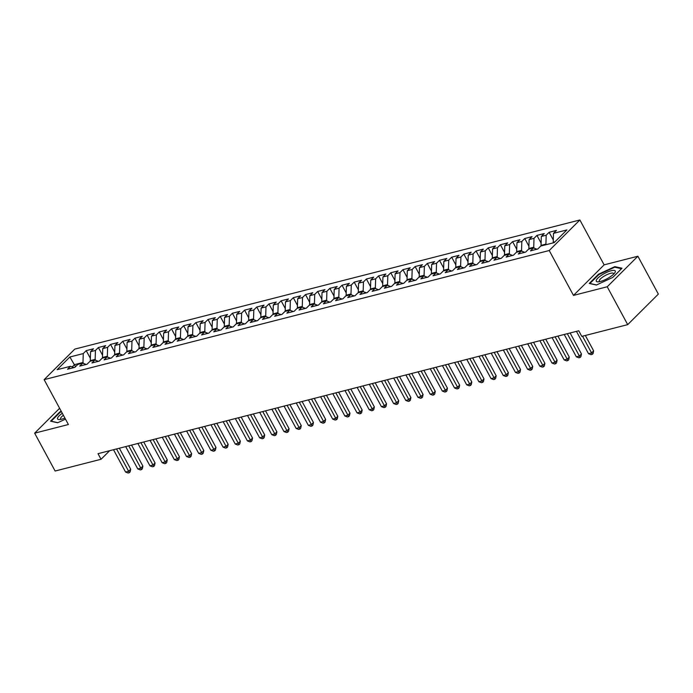 <?xml version="1.0" encoding="UTF-8"?>
<svg xmlns="http://www.w3.org/2000/svg" width="693" height="693" viewBox="0 0 693 693"><rect width="100%" height="100%" fill="white"/><g stroke="black" fill="none" stroke-linecap="round" stroke-linejoin="round"><path stroke-width="1.04" d="M579.868 219.976L74.783 349.107L44.135 379.651L549.22 250.528L579.868 219.976L604.131 264.856L573.483 295.4L607.224 286.772L637.881 256.228L604.131 264.856M637.881 256.228L658.35 294.092L627.702 324.636L607.224 286.772M75.537 366.675L69.854 356.999L57.095 369.707L70.495 366.285L67.559 369.213L74.87 367.342L77.807 364.414L82.684 363.167L79.738 366.103L87.049 364.232L89.995 361.304L94.863 360.057L91.926 362.985L99.229 361.114L102.174 358.186L107.043 356.938L104.106 359.875L111.417 358.004L114.354 355.076L119.231 353.828L116.285 356.756L123.597 354.885L126.542 351.957L131.41 350.71L128.474 353.647L135.776 351.775L138.721 348.839L143.59 347.6L140.653 350.528L147.964 348.657L150.901 345.729L155.778 344.482L152.832 347.41L160.144 345.547L163.089 342.611L167.957 341.372L165.021 344.3L172.332 342.429L175.268 339.501L180.145 338.253L177.2 341.181L184.511 339.319L187.448 336.382L192.325 335.135L189.38 338.071L196.691 336.2L199.636 333.272L204.504 332.025L201.568 334.953L208.879 333.09L211.815 330.154L216.692 328.906L213.747 331.843L221.058 329.972L223.995 327.044L228.872 325.797L225.927 328.725L233.238 326.853L236.183 323.926L241.051 322.678L238.115 325.615L245.426 323.744L248.363 320.816L253.24 319.568L250.294 322.496L257.605 320.625L260.542 317.697L265.419 316.45L262.474 319.386L269.785 317.515L272.73 314.579L277.598 313.34L274.662 316.268L281.973 314.397L284.91 311.469L289.787 310.221L286.841 313.149L294.153 311.287L297.089 308.35L301.966 307.112L299.029 310.04L306.332 308.168L309.277 305.241L314.146 303.993L311.209 306.921L318.52 305.059L321.457 302.122L326.334 300.875L323.388 303.811L330.7 301.94L333.645 299.012L338.513 297.765L335.577 300.693L342.879 298.83L345.824 295.894L350.693 294.646L347.756 297.583L355.067 295.712L358.004 292.784L362.881 291.536L359.936 294.464L367.247 292.593L370.192 289.665L375.06 288.418L372.124 291.355L379.426 289.483L382.371 286.555L387.24 285.308L384.303 288.236L391.614 286.365L394.551 283.437L399.428 282.19L396.483 285.126L403.794 283.255L406.739 280.319L411.607 279.08L408.671 282.008L415.973 280.137L418.918 277.209L423.795 275.961L420.85 278.889L428.161 277.027L431.098 274.09L435.975 272.851L433.03 275.779L440.341 273.908L443.286 270.98L448.154 269.733L445.218 272.661L452.529 270.798L455.466 267.862L460.343 266.614L457.397 269.551L464.708 267.68L467.645 264.752L472.522 263.505L469.577 266.433L476.888 264.57L479.833 261.633L484.702 260.386L481.765 263.323L489.076 261.452L492.013 258.524L496.89 257.276L493.944 260.204L501.256 258.333L504.192 255.405L509.069 254.158L506.124 257.094L513.435 255.223L516.38 252.295L521.249 251.048L518.312 253.976L525.623 252.105L528.56 249.177L533.437 247.929L530.491 250.866L537.803 248.995L540.739 246.058L554.14 242.637L566.9 229.92L553.499 233.35L556.444 230.414L549.133 232.285L546.188 235.213L541.32 236.46L544.256 233.532L536.945 235.403L534.008 238.331L529.131 239.579L532.077 236.642L524.766 238.513L521.829 241.45L516.952 242.689L519.897 239.761L512.586 241.632L509.641 244.56L504.773 245.807L507.709 242.879L500.398 244.742L497.461 247.678L492.584 248.917L495.53 245.989L488.219 247.86L485.282 250.788L480.405 252.035L483.342 249.108L476.039 250.97L473.094 253.907L468.225 255.154L471.162 252.217L463.851 254.088L460.914 257.016L456.037 258.264L458.983 255.336L451.671 257.198L448.735 260.135L443.858 261.382L446.794 258.446L439.492 260.317L436.547 263.245L431.678 264.492L434.615 261.564L427.304 263.435L424.367 266.363L419.49 267.611L422.435 264.674L415.124 266.545L412.179 269.473L407.311 270.72L410.247 267.793L402.945 269.664L400 272.592L395.131 273.839L398.068 270.902L390.757 272.773L387.82 275.71L382.943 276.949L385.888 274.021L378.577 275.892L375.632 278.82L370.764 280.067L373.7 277.139L366.398 279.002L363.453 281.938L358.584 283.177L361.521 280.249L354.21 282.12L351.273 285.048L346.396 286.296L349.341 283.368L342.03 285.23L339.085 288.167L334.217 289.414L337.153 286.478L329.842 288.349L326.905 291.277L322.028 292.524L324.974 289.596L317.663 291.458L314.726 294.395L309.849 295.642L312.794 292.706L305.483 294.577L302.538 297.505L297.669 298.752L300.606 295.824L293.295 297.695L290.358 300.623L285.481 301.871L288.427 298.934L281.115 300.805L278.179 303.733L273.302 304.981L276.247 302.053L268.936 303.924L265.991 306.852L261.122 308.099L264.059 305.163L256.748 307.034L253.811 309.962L248.934 311.209L251.88 308.281L244.568 310.152L241.632 313.08L236.755 314.327L239.7 311.4L232.389 313.262L229.444 316.199L224.575 317.437L227.512 314.509L220.201 316.38L217.264 319.308L212.387 320.556L215.332 317.628L208.021 319.49L205.085 322.427L200.208 323.666L203.144 320.738L195.842 322.609L192.897 325.537L188.028 326.784L190.965 323.856L183.654 325.719L180.717 328.655L175.84 329.903L178.785 326.966L171.474 328.837L168.529 331.765L163.661 333.012L166.597 330.085L159.295 331.947L156.349 334.884L151.481 336.131L154.418 333.194L147.107 335.065L144.17 337.993L139.293 339.241L142.238 336.313L134.927 338.184L131.982 341.112L127.114 342.359L130.05 339.423L122.748 341.294L119.802 344.222L114.934 345.469L117.871 342.541L110.559 344.412L107.623 347.34L102.746 348.588L105.691 345.651L98.38 347.522L95.435 350.459L90.566 351.697L93.503 348.77L86.201 350.641L90.359 358.333M69.854 356.999L83.255 353.569L86.201 350.641M627.702 324.636L581.774 336.382L578.742 330.769L98.016 453.672L101.048 459.277L109.667 450.693M90.575 361.148L90.281 360.611L95.158 359.364L95.695 360.36M90.566 351.697L90.281 360.611M95.435 350.459L95.158 359.364M70.495 366.285L74.021 367.567M102.755 358.038L102.469 357.501L107.337 356.254L107.874 357.241M102.746 348.588L102.469 357.501M107.623 347.34L107.337 356.254M82.684 363.167L86.201 364.449M114.943 354.92L114.648 354.383L119.525 353.135L120.054 354.123M114.934 345.469L114.648 354.383M119.802 344.222L119.525 353.135M94.863 360.057L98.38 361.33M127.122 351.81L126.836 351.273L131.705 350.026L132.242 351.013M127.114 342.359L126.836 351.273M131.982 341.112L131.705 350.026M107.043 356.938L110.568 358.22M139.302 348.692L139.016 348.155L143.884 346.907L144.421 347.895M139.293 339.241L139.016 348.155M144.17 337.993L143.884 346.907M119.231 353.828L122.748 355.102M151.49 345.582L151.195 345.036L156.072 343.797L156.609 344.785M151.481 336.131L151.195 345.036M156.349 334.884L156.072 343.797M131.41 350.71L134.927 351.992M163.669 342.463L163.383 341.926L168.252 340.679L168.789 341.666M163.661 333.012L163.383 341.926M168.529 331.765L168.252 340.679M143.59 347.6L147.115 348.874M175.857 339.353L175.563 338.808L180.431 337.569L180.968 338.556M175.84 329.903L175.563 338.808M180.717 328.655L180.431 337.569M155.778 344.482L159.295 345.764M188.037 336.235L187.742 335.698L192.619 334.45L193.156 335.438M188.028 326.784L187.742 335.698M192.897 325.537L192.619 334.45M167.957 341.372L171.474 342.645M200.216 333.116L199.93 332.579L204.799 331.332L205.336 332.328M200.208 323.666L199.93 332.579M205.085 322.427L204.799 331.332M180.145 338.253L183.662 339.535M212.404 330.007L212.11 329.47L216.987 328.222L217.515 329.21M212.387 320.556L212.11 329.47M217.264 319.308L216.987 328.222M192.325 335.135L195.842 336.417M224.584 326.888L224.289 326.351L229.166 325.104L229.704 326.1M224.575 317.437L224.289 326.351M229.444 316.199L229.166 325.104M204.504 332.025L208.03 333.307M236.763 323.778L236.478 323.241L241.346 321.994L241.883 322.981M236.755 314.327L236.478 323.241M241.632 313.08L241.346 321.994M216.692 328.906L220.209 330.189M248.952 320.66L248.657 320.123L253.534 318.875L254.062 319.871M248.934 311.209L248.657 320.123M253.811 309.962L253.534 318.875M228.872 325.797L232.389 327.07M261.131 317.55L260.837 317.013L265.714 315.765L266.251 316.753M261.122 308.099L260.837 317.013M265.991 306.852L265.714 315.765M241.051 322.678L244.577 323.96M273.311 314.431L273.025 313.894L277.893 312.647L278.43 313.634M273.302 304.981L273.025 313.894M278.179 303.733L277.893 312.647M253.24 319.568L256.756 320.842M285.499 311.322L285.204 310.776L290.081 309.537L290.61 310.525M285.481 301.871L285.204 310.776M290.358 300.623L290.081 309.537M265.419 316.45L268.936 317.732M297.678 308.203L297.384 307.666L302.261 306.419L302.798 307.406M297.669 298.752L297.384 307.666M302.538 297.505L302.261 306.419M277.598 313.34L281.124 314.613M309.858 305.093L309.572 304.548L314.44 303.309L314.977 304.296M309.849 295.642L309.572 304.548M314.726 294.395L314.44 303.309M289.787 310.221L293.304 311.504M322.046 301.975L321.751 301.438L326.628 300.19L327.157 301.178M322.028 292.524L321.751 301.438M326.905 291.277L326.628 300.19M301.966 307.112L305.483 308.385M334.225 298.856L333.931 298.319L338.808 297.072L339.345 298.068M334.217 289.414L333.931 298.319M339.085 288.167L338.808 297.072M314.146 303.993L317.671 305.275M346.405 295.746L346.119 295.209L350.987 293.962L351.524 294.949M346.396 286.296L346.119 295.209M351.273 285.048L350.987 293.962M326.334 300.875L329.851 302.157M358.593 292.628L358.298 292.091L363.175 290.843L363.704 291.84M358.584 283.177L358.298 292.091M363.453 281.938L363.175 290.843M338.513 297.765L342.03 299.047M370.772 289.518L370.478 288.981L375.355 287.734L375.892 288.721M370.764 280.067L370.478 288.981M375.632 278.82L375.355 287.734M350.693 294.646L354.218 295.928M382.952 286.4L382.666 285.863L387.534 284.615L388.071 285.611M382.943 276.949L382.666 285.863M387.82 275.71L387.534 284.615M362.881 291.536L366.398 292.818M395.14 283.29L394.845 282.753L399.722 281.505L400.251 282.493M395.131 273.839L394.845 282.753M400 272.592L399.722 281.505M375.06 288.418L378.577 289.7M407.319 280.171L407.034 279.634L411.902 278.387L412.439 279.374M407.311 270.72L407.034 279.634M412.179 269.473L411.902 278.387M387.24 285.308L390.765 286.581M419.508 277.061L419.213 276.516L424.081 275.277L424.618 276.264M419.49 267.611L419.213 276.516M424.367 266.363L424.081 275.277M399.428 282.19L402.945 283.472M431.687 273.943L431.392 273.406L436.269 272.158L436.807 273.146M431.678 264.492L431.392 273.406M436.547 263.245L436.269 272.158M411.607 279.08L415.124 280.353M443.866 270.833L443.581 270.287L448.449 269.049L448.986 270.036M443.858 261.382L443.581 270.287M448.735 260.135L448.449 269.049M423.795 275.961L427.312 277.243M456.055 267.715L455.76 267.177L460.628 265.93L461.166 266.918M456.037 258.264L455.76 267.177M460.914 257.016L460.628 265.93M435.975 272.851L439.492 274.125M468.234 264.596L467.94 264.059L472.817 262.82L473.354 263.808M468.225 255.154L467.94 264.059M473.094 253.907L472.817 262.82M448.154 269.733L451.671 271.015M480.414 261.486L480.128 260.949L484.996 259.702L485.533 260.689M480.405 252.035L480.128 260.949M485.282 250.788L484.996 259.702M460.343 266.614L463.86 267.896M492.602 258.368L492.307 257.831L497.184 256.583L497.713 257.579M492.584 248.917L492.307 257.831M497.461 247.678L497.184 256.583M472.522 263.505L476.039 264.787M504.781 255.258L504.487 254.721L509.364 253.473L509.901 254.461M504.773 245.807L504.487 254.721M509.641 244.56L509.364 253.473M484.702 260.386L488.227 261.668M516.961 252.139L516.675 251.602L521.543 250.355L522.08 251.351M516.952 242.689L516.675 251.602M521.829 241.45L521.543 250.355M496.89 257.276L500.407 258.558M529.149 249.03L528.854 248.492L533.731 247.245L534.26 248.233M529.131 239.579L528.854 248.492M534.008 238.331L533.731 247.245M509.069 254.158L512.586 255.44M541.328 245.911L541.034 245.374L545.911 244.127L546.205 244.664M541.32 236.46L541.034 245.374M546.188 235.213L545.911 244.127M521.249 251.048L524.774 252.321M553.508 242.801L553.222 242.264L554.972 241.814M553.499 233.35L553.222 242.264M533.437 247.929L536.954 249.211M59.607 408.281L34.65 433.16L55.119 471.023L101.048 459.277M573.483 295.4L549.22 250.528M34.65 433.16L68.399 424.532L44.135 379.651M83.507 363.47L82.978 362.482L74.446 364.665L72.202 366.9M83.255 353.569L82.978 362.482M589.249 283.437L596.387 285.031L612.759 277.425L621.993 268.226L614.847 266.632L598.475 274.237L589.249 283.437M61.235 411.278L59.771 411.963L50.537 421.162L57.675 422.756L65.48 419.135M549.133 232.285L553.291 239.977M536.945 235.403L541.112 243.096M524.766 238.513L528.924 246.206M512.586 241.632L516.744 249.324M500.398 244.742L504.565 252.434M488.219 247.86L492.376 255.552M476.039 250.97L480.197 258.671M463.851 254.088L468.018 261.781M451.671 257.198L455.829 264.899M439.492 260.317L443.65 268.009M427.304 263.435L431.47 271.128M415.124 266.545L419.282 274.237M402.945 269.664L407.103 277.356M390.757 272.773L394.915 280.466M378.577 275.892L382.735 283.584M366.398 279.002L370.556 286.694M354.21 282.12L358.368 289.813M342.03 285.23L346.188 292.931M329.842 288.349L334.009 296.041M317.663 291.458L321.821 299.159M305.483 294.577L309.641 302.269M293.295 297.695L297.462 305.388M281.115 300.805L285.273 308.498M268.936 303.924L273.094 311.616M256.748 307.034L260.914 314.726M244.568 310.152L248.726 317.844M232.389 313.262L236.547 320.954M220.201 316.38L224.367 324.073M208.021 319.49L212.179 327.191M195.842 322.609L200 330.301M183.654 325.719L187.82 333.42M171.474 328.837L175.632 336.529M159.295 331.947L163.453 339.648M147.107 335.065L151.265 342.758M134.927 338.184L139.085 345.876M122.748 341.294L126.906 348.986M110.559 344.412L114.717 352.105M98.38 347.522L102.538 355.214M598.726 274.688L598.475 274.237M615.219 267.307L614.847 266.632M60.014 412.413L59.771 411.963M582.518 336.192L591.571 352.919L588.522 353.699L576.446 331.358M585.325 335.473L593.641 350.857L591.571 352.919L592.264 354.357L591.042 354.669L588.522 353.699M593.641 350.857L593.087 353.534L592.264 354.357M567.307 333.697L579.383 356.037L576.342 356.817L564.258 334.468M570.105 332.978L581.462 353.967L579.383 356.037L580.076 357.475L578.863 357.787L576.342 356.817M581.462 353.967L580.907 356.644L580.076 357.475M555.128 336.807L567.203 359.147L564.163 359.927L552.078 337.586M557.926 336.088L569.274 357.086L567.203 359.147L567.896 360.585L566.683 360.897L564.163 359.927M569.274 357.086L568.728 359.762L567.896 360.585M596.223 280.544A10.767 2.937 -28.4 0 0 598.198 281.843A10.767 2.937 -28.4 0 0 607.163 278.69A10.767 2.937 -28.4 0 0 614.708 272.912A10.767 2.937 -28.4 0 0 615.323 271.673A10.767 2.937 -28.4 0 0 606.47 272.47A10.767 2.937 -28.4 0 0 596.223 280.544M613.677 274.099A8.151 2.218 -28.4 0 0 613.695 274.03A8.151 2.218 -28.4 0 0 613.634 273.51A8.151 2.218 -28.4 0 0 606.202 275.017A8.151 2.218 -28.4 0 0 599.228 280.743A8.151 2.218 -28.4 0 0 599.289 281.263A8.151 2.218 -28.4 0 0 599.757 281.627M596.534 284.962L589.908 283.48L598.847 274.567L614.717 267.195L621.5 268.711M62.318 413.288A10.767 2.937 -28.4 0 0 57.51 418.269A10.767 2.937 -28.4 0 0 59.485 419.568A10.767 2.937 -28.4 0 0 64.917 418.096M63.384 415.263A8.151 2.218 -28.4 0 0 60.525 418.468A8.151 2.218 -28.4 0 0 60.577 418.988A8.151 2.218 -28.4 0 0 61.045 419.352M57.831 422.687L51.195 421.205L60.144 412.292L61.452 411.685M542.94 339.925L555.024 362.266L551.975 363.045L539.899 340.705M545.737 339.206L557.094 360.204L555.024 362.266L555.717 363.704L554.495 364.016L551.975 363.045M557.094 360.204L556.54 362.872L555.717 363.704M530.76 343.035L542.836 365.376L539.795 366.155L527.711 343.815M533.558 342.325L544.906 363.314L542.836 365.376L543.529 366.814L542.316 367.125L539.795 366.155M544.906 363.314L544.36 365.991L543.529 366.814M518.572 346.154L530.656 368.494L527.607 369.274L515.531 346.933M521.379 345.435L532.726 366.432L530.656 368.494L531.349 369.932L530.128 370.244L527.607 369.274M532.726 366.432L532.181 369.109L531.349 369.932M506.392 349.263L518.477 371.604L515.427 372.384L503.352 350.043M509.19 348.553L520.547 369.542L518.477 371.604L519.17 373.042L517.948 373.354L515.427 372.384M520.547 369.542L519.993 372.219L519.17 373.042M494.213 352.382L506.288 374.722L503.248 375.502L491.164 353.161M497.011 351.663L508.359 372.661L506.288 374.722L506.981 376.16L505.769 376.472L503.248 375.502M508.359 372.661L507.813 375.337L506.981 376.16M482.025 355.492L494.109 377.841L491.06 378.612L478.984 356.271M484.831 354.781L496.179 375.771L494.109 377.841L494.802 379.279L493.581 379.582L491.06 378.612M496.179 375.771L495.634 378.447L494.802 379.279M469.845 358.61L481.93 380.951L478.88 381.73L466.805 359.39M472.643 357.891L484 378.889L481.93 380.951L482.623 382.389L481.401 382.701L478.88 381.73M484 378.889L483.445 381.566L482.623 382.389M457.666 361.72L469.741 384.069L466.701 384.849L454.617 362.5M460.464 361.01L471.812 381.999L469.741 384.069L470.434 385.507L469.222 385.819L466.701 384.849M471.812 381.999L471.266 384.676L470.434 385.507M445.478 364.839L457.562 387.179L454.513 387.959L442.437 365.618M448.284 364.12L459.632 385.117L457.562 387.179L458.255 388.617L457.034 388.929L454.513 387.959M459.632 385.117L459.087 387.794L458.255 388.617M433.298 367.957L445.382 390.298L442.333 391.077L430.249 368.728M436.096 367.238L447.453 388.227L445.382 390.298L446.075 391.736L444.854 392.047L442.333 391.077M447.453 388.227L446.898 390.904L446.075 391.736M421.119 371.067L433.194 393.407L430.154 394.187L418.07 371.846M423.917 370.348L435.265 391.346L433.194 393.407L433.887 394.845L432.675 395.157L430.154 394.187M435.265 391.346L434.719 394.022L433.887 394.845M408.931 374.185L421.015 396.526L417.966 397.306L405.89 374.965M411.737 373.466L423.085 394.464L421.015 396.526L421.708 397.964L420.486 398.276L417.966 397.306M423.085 394.464L422.539 397.132L421.708 397.964M396.751 377.295L408.835 399.636L405.786 400.415L393.702 378.075M399.549 376.585L410.906 397.574L408.835 399.636L409.528 401.074L408.307 401.386L405.786 400.415M410.906 397.574L410.351 400.251L409.528 401.074M384.572 380.414L396.647 402.754L393.607 403.534L381.522 381.193M387.37 379.695L398.718 400.693L396.647 402.754L397.34 404.192L396.127 404.504L393.607 403.534M398.718 400.693L398.172 403.369L397.34 404.192M372.384 383.524L384.468 405.864L381.419 406.644L369.343 384.303M375.19 382.813L386.538 403.802L384.468 405.864L385.161 407.302L383.939 407.614L381.419 406.644M386.538 403.802L385.992 406.479L385.161 407.302M360.204 386.642L372.288 408.983L369.239 409.762L357.155 387.422M363.002 385.923L374.359 406.921L372.288 408.983L372.981 410.421L371.76 410.732L369.239 409.762M374.359 406.921L373.804 409.598L372.981 410.421M348.025 389.752L360.1 412.101L357.06 412.872L344.975 390.531M350.823 389.042L362.17 410.031L360.1 412.101L360.793 413.53L359.58 413.842L357.06 412.872M362.17 410.031L361.625 412.707L360.793 413.53M335.836 392.87L347.921 415.211L344.871 415.991L332.796 393.65M338.634 392.151L349.991 413.149L347.921 415.211L348.614 416.649L347.392 416.961L344.871 415.991M349.991 413.149L349.437 415.826L348.614 416.649M323.657 395.98L335.733 418.329L332.692 419.109L320.608 396.76M326.455 395.27L337.812 416.259L335.733 418.329L336.434 419.767L335.213 420.079L332.692 419.109M337.812 416.259L337.257 418.936L336.434 419.767M311.478 399.099L323.553 421.439L320.512 422.219L308.428 399.878M314.276 398.38L325.623 419.378L323.553 421.439L324.246 422.877L323.033 423.189L320.512 422.219M325.623 419.378L325.078 422.054L324.246 422.877M299.289 402.217L311.374 424.558L308.324 425.337L296.249 402.988M302.087 401.498L313.444 422.487L311.374 424.558L312.067 425.996L310.845 426.308L308.324 425.337M313.444 422.487L312.889 425.164L312.067 425.996M287.11 405.327L299.185 427.668L296.145 428.447L284.061 406.107M289.908 404.608L301.256 425.606L299.185 427.668L299.878 429.106L298.666 429.417L296.145 428.447M301.256 425.606L300.71 428.283L299.878 429.106M274.93 408.446L287.006 430.786L283.957 431.566L271.881 409.216M277.728 407.727L289.076 428.724L287.006 430.786L287.699 432.224L286.478 432.536L283.957 431.566M289.076 428.724L288.531 431.392L287.699 432.224M262.742 411.555L274.826 433.896L271.777 434.676L259.702 412.335M265.54 410.845L276.897 431.834L274.826 433.896L275.519 435.334L274.298 435.646L271.777 434.676M276.897 431.834L276.342 434.511L275.519 435.334M250.563 414.674L262.638 437.014L259.598 437.794L247.514 415.454M253.361 413.955L264.709 434.953L262.638 437.014L263.331 438.452L262.119 438.764L259.598 437.794M264.709 434.953L264.163 437.629L263.331 438.452M238.375 417.784L250.459 440.124L247.41 440.904L235.334 418.563M241.181 417.073L252.529 438.063L250.459 440.124L251.152 441.562L249.93 441.874L247.41 440.904M252.529 438.063L251.983 440.739L251.152 441.562M226.195 420.902L238.279 443.243L235.23 444.022L223.155 421.682M228.993 420.183L240.35 441.181L238.279 443.243L238.972 444.681L237.751 444.993L235.23 444.022M240.35 441.181L239.795 443.858L238.972 444.681M214.016 424.012L226.091 446.361L223.051 447.132L210.967 424.792M216.814 423.302L228.162 444.291L226.091 446.361L226.784 447.791L225.571 448.102L223.051 447.132M228.162 444.291L227.616 446.968L226.784 447.791M201.828 427.131L213.912 449.471L210.863 450.251L198.787 427.91M204.634 426.412L215.982 447.409L213.912 449.471L214.605 450.909L213.383 451.221L210.863 450.251M215.982 447.409L215.436 450.086L214.605 450.909M189.648 430.24L201.732 452.59L198.683 453.369L186.599 431.02M192.446 429.53L203.803 450.519L201.732 452.59L202.425 454.028L201.204 454.339L198.683 453.369M203.803 450.519L203.248 453.196L202.425 454.028M177.469 433.359L189.544 455.699L186.504 456.479L174.419 434.139M180.267 432.64L191.614 453.638L189.544 455.699L190.237 457.137L189.024 457.449L186.504 456.479M191.614 453.638L191.069 456.315L190.237 457.137M165.28 436.469L177.365 458.818L174.315 459.598L162.24 437.248M168.087 435.758L179.435 456.748L177.365 458.818L178.058 460.256L176.836 460.568L174.315 459.598M179.435 456.748L178.889 459.424L178.058 460.256M153.101 439.587L165.185 461.928L162.136 462.707L150.052 440.367M155.899 438.868L167.256 459.866L165.185 461.928L165.878 463.366L164.657 463.678L162.136 462.707M167.256 459.866L166.701 462.543L165.878 463.366M140.922 442.706L152.997 465.046L149.957 465.826L137.872 443.477M143.72 441.987L155.067 462.985L152.997 465.046L153.69 466.484L152.477 466.796L149.957 465.826M155.067 462.985L154.522 465.653L153.69 466.484M128.733 445.816L140.818 468.156L137.768 468.936L125.693 446.595M131.54 445.097L142.888 466.094L140.818 468.156L141.511 469.594L140.289 469.906L137.768 468.936M142.888 466.094L142.342 468.771L141.511 469.594M116.554 448.934L128.638 471.275L125.589 472.054L113.505 449.714M119.352 448.215L130.708 469.213L128.638 471.275L129.331 472.713L128.11 473.024L125.589 472.054M130.708 469.213L130.154 471.89L129.331 472.713"/></g></svg>
